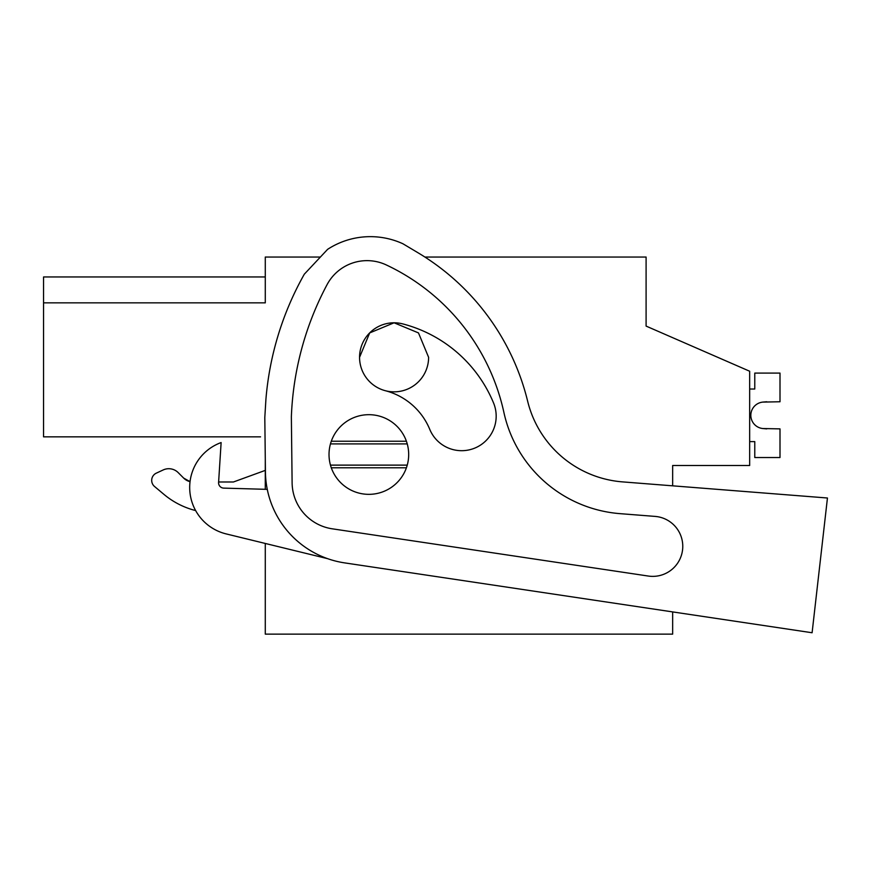 <?xml version="1.0" encoding="UTF-8"?>
<svg xmlns="http://www.w3.org/2000/svg" width="871" height="871" viewBox="0 0 871 871"><rect width="100%" height="100%" fill="white"/><g stroke="black" fill="none" stroke-linecap="round" stroke-linejoin="round"><path stroke-width="1.31" d="M424.896 257.043L646.097 257.043L646.097 326.092L749.659 371.231L749.659 465.506L672.652 465.506L672.652 485.822M320.386 257.043L265.285 257.043L265.285 302.858L43.55 302.858L43.55 436.85L260.549 436.85M265.285 459.442L265.285 489.306M265.285 543.46L265.285 634.132L672.652 634.132L672.652 611.91L812.099 632.749L344.633 562.884A92.947 92.947 0 0 1 265.437 472.028L264.806 417.547L265.905 399.517A305.394 305.394 0 0 1 304.317 274.18L327.605 249.346A78.238 78.238 0 0 1 402.957 243.782L418.222 252.895A239.002 239.002 0 0 1 527.652 401.215A106.218 106.218 0 0 0 622.493 481.881L827.45 498.005L812.099 632.749M43.55 276.956L265.285 276.956L43.55 276.956L43.55 302.858M646.097 308.824L646.097 326.092M331.296 467.792A39.837 39.837 0 0 1 368.858 414.683A39.837 39.837 0 0 1 406.409 467.792A39.837 39.837 0 0 1 331.296 467.792L406.409 467.792M428.608 357.317A34.524 34.524 0 0 1 394.084 391.841A34.524 34.524 0 0 1 359.56 357.317L369.685 332.918L394.084 322.793L418.483 332.918L428.608 357.317M163.171 469.959L156.29 473.16L163.171 469.959A13.283 13.283 0 0 1 178.174 472.594L183.672 478.103L190.063 481.641L183.672 478.103A13.283 13.283 0 0 0 190.052 481.641M218.61 481.99L233.428 481.99L218.61 481.99M163.89 494.336L154.537 486.486L163.89 494.336A79.664 79.664 0 0 0 195.648 510.569M265.285 470.384L233.428 481.99M156.29 473.16A7.97 7.97 0 0 0 154.537 486.486M331.296 441.238L406.409 441.238M386.31 264.947A213.33 213.33 0 0 1 503.895 412.419A129.224 129.224 0 0 0 620 513.65L655.09 516.405A30.028 30.028 0 0 1 682.439 550.788A30.028 30.028 0 0 1 648.296 576.047L332.221 528.806A47.067 47.067 0 0 1 292.112 482.795L291.36 416.828A305.394 305.394 0 0 1 327.093 284.599A45.27 45.27 0 0 1 386.31 264.947M267.266 489.36L223.738 488.119A5.313 5.313 0 0 1 218.588 482.469L221.125 442.566A47.796 47.796 0 0 0 226.166 533.912L327.605 558.659M657.18 516.645L655.09 516.405M394.171 322.793A34.524 34.524 0 0 1 402.761 323.903A134.94 134.94 0 0 1 493.563 402.99A34.524 34.524 0 0 1 474.847 448.075A34.524 34.524 0 0 1 429.751 429.349A65.891 65.891 0 0 0 385.407 390.731M359.56 357.317A34.524 34.524 0 0 1 394.008 322.793M749.659 441.608L754.776 441.608L754.776 457.536L780.002 457.536L780.002 428.88L762.909 428.543A13.283 13.283 0 0 1 762.909 402.086L780.002 401.76L780.002 373.093L754.776 373.093L754.776 389.021L749.659 389.021M766.73 428.88L762.909 428.543A13.283 13.283 0 0 1 762.909 402.086L766.73 401.76M762.909 428.543A13.283 13.283 0 0 1 762.909 402.086A13.283 13.283 0 0 0 762.909 428.543A13.283 13.283 0 0 1 762.909 402.086A13.283 13.283 0 0 0 762.909 428.543A13.283 13.283 0 0 1 762.909 402.086A13.283 13.283 0 0 0 762.909 428.543A13.283 13.283 0 0 1 762.909 402.086A13.283 13.283 0 0 0 762.909 428.543A13.283 13.283 0 0 1 762.909 402.086A13.283 13.283 0 0 0 762.909 428.543A13.283 13.283 0 0 1 762.909 402.086A13.283 13.283 0 0 0 762.909 428.543A13.283 13.283 0 0 1 762.909 402.086A13.283 13.283 0 0 0 762.909 428.543M407.247 443.905L330.457 443.905M407.247 465.125L330.457 465.125"/></g></svg>
